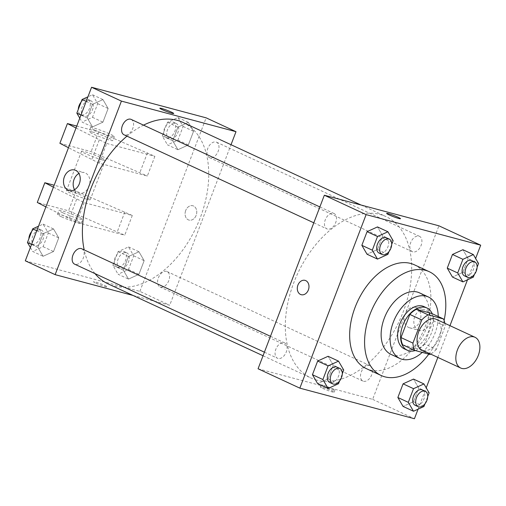 <?xml version="1.0" encoding="UTF-8"?>
<svg xmlns="http://www.w3.org/2000/svg" width="506" height="506" viewBox="0 0 506 506"><rect width="100%" height="100%" fill="white"/><g stroke="black" fill="none" stroke-linecap="round" stroke-linejoin="round"><path stroke-width="0.38" stroke-dasharray="2.53 1.9" d="M436.197 319.286A16.951 10.683 -65.1 0 1 439.138 338.305A16.951 10.683 -65.1 0 1 423.041 350.437A16.951 10.683 -65.1 0 1 421.934 350.038M431.548 313.416A22.764 14.351 -65.1 0 1 433.269 320.684L424.433 343.827L436.368 349.361L445.204 326.218A22.764 14.351 -65.1 0 0 444.888 323.315M436.368 349.361A22.764 14.351 -65.1 0 1 430.625 354.067M402.713 344.839L417.994 348.912L429.929 354.453M424.433 343.827A22.764 14.351 -65.1 0 1 417.994 348.912M415.268 350.538A23.308 14.693 114.9 0 0 430.505 335.206A23.308 14.693 114.9 0 0 432.206 313.72M423.952 306.598A23.308 14.693 -65.1 0 1 427.994 332.752A23.308 14.693 -65.1 0 1 405.863 349.437A23.308 14.693 -65.1 0 1 404.338 348.887M433.269 320.684L445.204 326.218M422.238 352.397A33.902 21.366 114.9 0 0 438.215 316.509M390.929 354.345A33.902 21.366 114.9 0 0 424.578 332.581A33.902 21.366 114.9 0 0 419.455 292.835M428.797 354.149A57.203 36.059 114.9 0 0 444.104 320.387M414.344 264.777A57.203 36.059 -65.1 0 1 424.256 328.963A57.203 36.059 -65.1 0 1 369.943 369.918A57.203 36.059 -65.1 0 1 366.205 368.564M387.912 254.347L377.47 249.502L367.046 254.246L377.47 249.502L382.688 235.84L377.482 226.922L382.688 235.84L393.13 240.685M473.331 277.143L462.889 272.298L452.465 277.048L462.889 272.298L468.101 258.636L462.901 249.717L468.101 258.636L478.549 263.481M418.076 409.177L426.223 387.843M437.842 357.419L449.967 325.674M467.481 279.812L475.627 258.477M338.514 383.719L328.065 378.874L317.648 383.618L328.065 378.874L333.283 365.212L328.084 356.294L333.283 365.212L343.732 370.05M423.927 406.514L413.484 401.669L403.061 406.419L413.484 401.669L418.702 388.007L413.497 379.089L418.702 388.007L429.145 392.852M316.864 380.12A88.986 56.09 -65.1 0 1 311.051 378.02A88.986 56.09 -65.1 0 1 297.61 273.689A88.986 56.09 -65.1 0 1 385.939 216.568A88.986 56.09 -65.1 0 1 401.359 316.421A88.986 56.09 -65.1 0 1 316.864 380.12M258.066 368.773L372.65 399.354L438.923 225.809M412.89 251.893A8.476 5.345 -65.1 0 1 412.339 251.697A8.476 5.345 -65.1 0 1 411.055 241.76A8.476 5.345 -65.1 0 1 419.468 236.315A8.476 5.345 -65.1 0 1 420.941 245.827A8.476 5.345 -65.1 0 1 412.89 251.893M327.477 229.098A8.476 5.345 -65.1 0 1 326.92 228.895A8.476 5.345 -65.1 0 1 325.643 218.959A8.476 5.345 -65.1 0 1 334.055 213.519A8.476 5.345 -65.1 0 1 335.522 223.032A8.476 5.345 -65.1 0 1 327.477 229.098M278.072 358.463A8.476 5.345 -65.1 0 1 277.522 358.267A8.476 5.345 -65.1 0 1 276.238 348.33A8.476 5.345 -65.1 0 1 284.65 342.891A8.476 5.345 -65.1 0 1 286.118 352.397A8.476 5.345 -65.1 0 1 278.072 358.463M369.513 365.49A8.476 5.345 114.9 0 0 361.467 371.556A8.476 5.345 114.9 0 0 362.935 381.062A8.476 5.345 114.9 0 0 371.347 375.623A8.476 5.345 114.9 0 0 370.069 365.686A8.476 5.345 114.9 0 0 369.513 365.49M372.65 399.354L414.427 418.734M418.424 330.089A10.626 8.204 -75.1 0 0 419.461 330.462A10.626 8.204 -75.1 0 0 430.125 322.309A10.626 8.204 -75.1 0 0 424.939 309.925A10.626 8.204 -75.1 0 0 414.477 317.395A10.626 8.204 -75.1 0 0 418.424 330.089M322.075 387.179A7.413 0.632 20.9 0 0 320.368 386.957A7.413 0.632 20.9 0 0 327.072 390.189A7.413 0.632 20.9 0 0 334.226 392.245A7.413 0.632 20.9 0 0 329.836 389.93A7.413 0.632 20.9 0 0 322.075 387.179M322.834 385.192A7.413 0.632 20.9 0 0 321.127 384.965A7.413 0.632 20.9 0 0 327.831 388.203A7.413 0.632 20.9 0 0 334.985 390.259A7.413 0.632 20.9 0 0 330.595 387.944A7.413 0.632 20.9 0 0 322.834 385.192M400.493 218.7L400.493 218.706A7.413 0.632 -159.1 0 1 398.785 218.478A7.413 0.632 -159.1 0 1 391.024 215.727A7.413 0.632 -159.1 0 1 386.635 213.412A7.413 0.632 -159.1 0 1 386.641 213.412L386.641 213.412M408.734 327.502A10.626 8.204 -75.1 0 0 409.771 327.875A10.626 8.204 -75.1 0 0 420.435 319.722A10.626 8.204 -75.1 0 0 415.255 307.344A10.626 8.204 -75.1 0 0 404.787 314.808A10.626 8.204 -75.1 0 0 408.734 327.502M305.055 280.375L305.055 280.375A7.413 5.724 104.9 0 1 308.673 289.015A7.413 5.724 104.9 0 1 301.228 294.701L301.228 294.701M183.008 122.446A88.986 56.09 -65.1 0 1 198.434 222.298A88.986 56.09 -65.1 0 1 113.939 285.998A88.986 56.09 -65.1 0 1 108.126 283.898M95.001 273.613A88.986 56.09 -65.1 0 1 84.192 249.913M126.968 136.158A88.986 56.09 -65.1 0 1 143.514 125.146M166.588 271.368A8.476 5.345 114.9 0 0 158.542 277.433A8.476 5.345 114.9 0 0 160.01 286.946A8.476 5.345 114.9 0 0 168.422 281.5A8.476 5.345 114.9 0 0 167.144 271.57A8.476 5.345 114.9 0 0 166.588 271.368M131.13 119.397A8.476 5.345 -65.1 0 1 132.597 128.91A8.476 5.345 -65.1 0 1 124.552 134.975A8.476 5.345 -65.1 0 1 123.995 134.773M81.725 248.769A8.476 5.345 -65.1 0 1 83.193 258.281A8.476 5.345 -65.1 0 1 75.147 264.347A8.476 5.345 -65.1 0 1 74.591 264.145M209.965 157.777A8.476 5.345 -65.1 0 1 209.414 157.575A8.476 5.345 -65.1 0 1 208.13 147.638A8.476 5.345 -65.1 0 1 216.543 142.199A8.476 5.345 -65.1 0 1 218.01 151.705A8.476 5.345 -65.1 0 1 209.965 157.777M133.002 295.434L169.725 305.238L231.021 144.716M74.54 189.687A10.626 8.204 -75.1 0 0 77.772 192.748A10.626 8.204 -75.1 0 0 78.809 193.121A10.626 8.204 -75.1 0 0 89.473 184.968A10.626 8.204 -75.1 0 0 84.293 172.584A10.626 8.204 -75.1 0 0 78.879 173.438M159.839 108.214L159.839 108.221A7.413 0.632 20.9 0 0 166.537 111.459A7.413 0.632 20.9 0 0 173.691 113.508L173.691 113.508M185.702 210.502A7.413 5.724 -75.1 0 0 189.01 220.091A7.413 5.724 -75.1 0 0 196.454 214.405A7.413 5.724 -75.1 0 0 192.837 205.765A7.413 5.724 -75.1 0 0 185.702 210.502A7.413 5.724 104.9 0 1 192.837 205.759A7.413 5.724 104.9 0 1 196.448 214.399A7.413 5.724 104.9 0 1 189.01 220.091A7.413 5.724 104.9 0 1 185.702 210.502M25.3 260.811L139.884 291.393L169.725 305.238M139.884 291.393L206.151 117.847M95.938 283.189A7.413 0.632 20.9 0 0 103.262 286.073A7.413 0.632 20.9 0 0 107.424 287.054A7.413 0.632 20.9 0 0 100.719 283.815A7.413 0.632 20.9 0 0 93.572 281.76A7.413 0.632 20.9 0 0 95.938 283.189A7.413 0.632 -159.1 0 1 93.572 281.76A7.413 0.632 -159.1 0 1 100.726 283.815A7.413 0.632 -159.1 0 1 107.424 287.047A7.413 0.632 -159.1 0 1 103.262 286.073A7.413 0.632 -159.1 0 1 95.938 283.189M92.503 126.911L102.92 122.161L108.139 108.499L102.939 99.581L92.516 104.331L87.298 117.993L92.503 126.911L102.92 122.161L108.139 108.499L102.939 99.581L92.516 104.331L87.298 117.993L92.503 126.911L82.054 122.066L92.478 117.316L97.696 103.654L92.49 94.742L87.924 96.823M177.916 149.706L188.34 144.963L193.558 131.301L188.352 122.382L177.935 127.126L172.717 140.788L177.916 149.706L188.34 144.963L193.558 131.301L188.352 122.382L177.935 127.126L172.717 140.788L177.916 149.706L167.473 144.861L177.897 140.118L183.115 126.456L177.91 117.537L167.486 122.281L162.268 135.95L167.473 144.861M128.518 279.078L138.935 274.328L144.153 260.666L138.954 251.754L128.53 256.498L123.312 270.16L128.518 279.078L138.935 274.328L144.153 260.666L138.954 251.754L128.53 256.498L123.312 270.16L128.518 279.078L118.075 274.233L128.492 269.489L133.71 255.821L128.505 246.909L118.088 251.653L112.87 265.315L118.075 274.233M43.099 256.283L53.522 251.533L58.74 237.871L53.535 228.952L43.111 233.702L37.899 247.364L43.099 256.283L53.522 251.533L58.74 237.871L53.535 228.952L43.111 233.702L37.899 247.364L43.099 256.283L32.656 251.438L43.08 246.688L48.291 233.026L43.092 224.107L38.519 226.188M76.014 128.012L106.703 143.457L99.17 163.179L147.347 176.037L154.874 156.316L98.664 131.914L76.754 126.064M106.703 143.457L154.874 156.316M53.421 187.176L84.11 202.621L132.287 215.48L124.754 235.201L68.544 210.8L37.292 202.457M84.11 202.621L76.577 222.343L124.754 235.201M102.37 159.921A12.713 1.082 -159.1 0 1 89.062 155.197A12.713 1.082 -159.1 0 1 81.542 151.231A12.713 1.082 -159.1 0 1 93.8 154.754A12.713 1.082 -159.1 0 1 105.292 160.301A12.713 1.082 -159.1 0 1 102.37 159.921M99.17 163.179L68.481 147.733M59.885 143.293L91.137 151.636L147.347 176.037M87.304 199.364A12.713 1.082 20.9 0 0 90.232 199.743A12.713 1.082 20.9 0 0 82.706 195.778A12.713 1.082 20.9 0 0 69.404 191.059A12.713 1.082 20.9 0 0 66.476 190.673A12.713 1.082 20.9 0 0 74.002 194.639A12.713 1.082 20.9 0 0 87.304 199.364M132.287 215.48L76.071 191.078L54.161 185.228M63.01 212.849A12.713 1.082 20.9 0 0 75.565 217.789A12.713 1.082 20.9 0 0 82.699 219.465A12.713 1.082 20.9 0 0 71.207 213.918A12.713 1.082 20.9 0 0 58.949 210.395A12.713 1.082 20.9 0 0 63.01 212.849M45.888 206.891L76.577 222.343M61.504 216.789A12.713 1.082 20.9 0 0 74.059 221.736A12.713 1.082 20.9 0 0 81.194 223.412A12.713 1.082 20.9 0 0 69.701 217.865A12.713 1.082 20.9 0 0 57.444 214.342A12.713 1.082 20.9 0 0 61.504 216.789M91.991 131.895A12.713 1.082 20.9 0 0 89.069 131.509A12.713 1.082 20.9 0 0 93.136 133.964A12.713 1.082 20.9 0 0 105.684 138.903A12.713 1.082 20.9 0 0 112.819 140.579A12.713 1.082 20.9 0 0 105.299 136.62A12.713 1.082 20.9 0 0 91.991 131.895M94.641 130.017A12.713 1.082 -159.1 0 1 90.574 127.569A12.713 1.082 -159.1 0 1 102.838 131.092A12.713 1.082 -159.1 0 1 114.331 136.639A12.713 1.082 -159.1 0 1 107.19 134.963A12.713 1.082 -159.1 0 1 94.641 130.017M99.239 139.998L91.706 159.719M76.646 199.162L69.113 218.883M98.664 131.914L91.137 151.636M76.071 191.078L68.544 210.8M147.417 152.856L139.884 172.578M124.824 212.02L117.291 231.742M424.951 403.845L427.722 396.59M422.289 389.911A8.476 5.345 -65.1 0 1 423.762 399.417A8.476 5.345 -65.1 0 1 415.711 405.483A8.476 5.345 -65.1 0 1 415.16 405.287M413.484 401.669L418.702 388.007M474.35 274.473L477.12 267.219M471.693 260.539A8.476 5.345 -65.1 0 1 473.161 270.052A8.476 5.345 -65.1 0 1 465.115 276.118A8.476 5.345 -65.1 0 1 464.559 275.915M462.889 272.298L468.101 258.636M339.532 381.05L342.303 373.789M336.876 367.109A8.476 5.345 -65.1 0 1 338.343 376.622A8.476 5.345 -65.1 0 1 330.298 382.688A8.476 5.345 -65.1 0 1 329.741 382.485M328.065 378.874L333.283 365.212M388.937 251.678L391.707 244.417M386.274 237.744A8.476 5.345 -65.1 0 1 387.748 247.251A8.476 5.345 -65.1 0 1 379.696 253.316A8.476 5.345 -65.1 0 1 379.146 253.12M377.47 249.502L382.688 235.84M120.276 268.458A8.476 5.345 -65.1 0 1 119.726 268.256A8.476 5.345 -65.1 0 1 118.442 258.319A8.476 5.345 -65.1 0 1 126.854 252.88A8.476 5.345 -65.1 0 1 128.322 262.393A8.476 5.345 -65.1 0 1 120.276 268.458M128.505 246.909L138.954 251.754M118.088 251.653L128.53 256.498M112.87 265.315L123.312 270.16M128.492 269.489L138.935 274.328M133.71 255.821L144.153 260.666M117.291 267.073A8.476 5.345 -65.1 0 1 116.741 266.877A8.476 5.345 -65.1 0 1 115.457 256.94A8.476 5.345 -65.1 0 1 123.869 251.495A8.476 5.345 -65.1 0 1 125.343 261.007A8.476 5.345 -65.1 0 1 117.291 267.073M169.681 139.087A8.476 5.345 -65.1 0 1 169.124 138.891A8.476 5.345 -65.1 0 1 167.847 128.954A8.476 5.345 -65.1 0 1 176.259 123.515A8.476 5.345 -65.1 0 1 177.726 133.021A8.476 5.345 -65.1 0 1 169.681 139.087M177.91 117.537L188.352 122.382M167.486 122.281L177.935 127.126M162.268 135.95L172.717 140.788M177.897 140.118L188.34 144.963M183.115 126.456L193.558 131.301M166.695 137.702A8.476 5.345 -65.1 0 1 166.139 137.505A8.476 5.345 -65.1 0 1 164.861 127.569A8.476 5.345 -65.1 0 1 173.273 122.129A8.476 5.345 -65.1 0 1 174.741 131.636A8.476 5.345 -65.1 0 1 166.695 137.702M30.373 247.523L32.656 251.438M34.863 245.663A8.476 5.345 -65.1 0 1 34.307 245.461A8.476 5.345 -65.1 0 1 33.029 235.524A8.476 5.345 -65.1 0 1 41.441 230.085A8.476 5.345 -65.1 0 1 42.909 239.591A8.476 5.345 -65.1 0 1 34.863 245.663M43.092 224.107L53.535 228.952M36.774 230.761L43.111 233.702M31.555 244.423L37.899 247.364M43.08 246.688L53.522 251.533M48.291 233.026L58.74 237.871M31.65 231.527A8.476 5.345 -65.1 0 1 38.456 228.699A8.476 5.345 -65.1 0 1 39.923 238.212A8.476 5.345 -65.1 0 1 31.878 244.278A8.476 5.345 -65.1 0 1 31.321 244.075A8.476 5.345 -65.1 0 1 28.88 238.781M79.777 118.157L82.054 122.066M84.262 116.291A8.476 5.345 -65.1 0 1 83.711 116.089A8.476 5.345 -65.1 0 1 82.427 106.152A8.476 5.345 -65.1 0 1 90.84 100.713A8.476 5.345 -65.1 0 1 92.307 110.226A8.476 5.345 -65.1 0 1 84.262 116.291M92.49 94.742L102.939 99.581M86.178 101.39L92.516 104.331M80.96 115.052L87.298 117.993M92.478 117.316L102.92 122.161M97.696 103.654L108.139 108.499M81.049 102.155A8.476 5.345 -65.1 0 1 87.854 99.328A8.476 5.345 -65.1 0 1 89.328 108.841A8.476 5.345 -65.1 0 1 81.276 114.906A8.476 5.345 -65.1 0 1 80.726 114.704A8.476 5.345 -65.1 0 1 78.278 109.41M321.127 384.965L320.368 386.957M334.985 390.259L334.226 392.245M409.771 327.875L419.461 330.462M415.255 307.344L424.939 309.925M263.044 355.75L311.051 378.02M361.063 205.031L385.939 216.568M370.069 365.686L167.144 271.57M362.935 381.062L160.01 286.946M313.802 222.811L326.92 228.895M319.868 206.941L334.055 213.519M264.404 352.182L277.522 358.267M270.463 336.307L284.65 342.891M209.414 157.575L412.339 251.697M216.543 142.199L419.468 236.315M69.126 190.534L78.809 193.121M74.603 169.997L84.293 172.584M81.542 151.231L66.476 190.673M105.292 160.301L90.232 199.743M81.194 223.412L82.699 219.465M57.444 214.342L58.949 210.395M90.574 127.569L89.069 131.509M114.331 136.639L112.819 140.579M116.741 266.877L119.726 268.256M123.869 251.495L126.854 252.88M166.139 137.505L169.124 138.891M173.273 122.129L176.259 123.515M31.321 244.075L34.307 245.461M38.456 228.699L41.441 230.085M80.726 114.704L83.711 116.089M87.854 99.328L90.84 100.713"/><path stroke-width="0.76" d="M461.839 368.431A16.951 10.683 -65.1 0 1 460.732 368.033A16.951 10.683 -65.1 0 1 458.17 348.16A16.951 10.683 -65.1 0 1 474.995 337.281A16.951 10.683 -65.1 0 1 477.93 356.3A16.951 10.683 -65.1 0 1 461.839 368.431M460.732 368.033L421.934 350.038A16.951 10.683 -65.1 0 1 419.373 330.165A16.951 10.683 -65.1 0 1 436.197 319.286L474.995 337.281M443.484 318.951L428.202 314.877A22.764 14.351 -65.1 0 0 421.77 319.963L409.828 314.428A22.764 14.351 -65.1 0 1 416.267 309.337L431.548 313.416L443.484 318.951A22.764 14.351 -65.1 0 1 444.888 323.315M421.77 319.963L412.928 343.106A22.764 14.351 -65.1 0 0 414.648 350.373L429.929 354.453A22.764 14.351 -65.1 0 0 430.625 354.067M409.828 314.428L400.992 337.572L412.928 343.106M400.992 337.572A22.764 14.351 -65.1 0 0 402.713 344.839L414.648 350.373M432.206 313.72A23.308 14.693 114.9 0 0 426.937 307.983A23.308 14.693 114.9 0 0 402.808 325.301A23.308 14.693 114.9 0 0 407.324 350.266A23.308 14.693 114.9 0 0 415.268 350.538M407.324 350.266L404.338 348.887A23.308 14.693 -65.1 0 1 399.822 323.922A23.308 14.693 -65.1 0 1 423.952 306.598L426.937 307.983M416.267 309.337L428.202 314.877M438.215 316.509A33.902 21.366 114.9 0 0 428.411 296.99A33.902 21.366 114.9 0 0 393.314 322.183A33.902 21.366 114.9 0 0 399.885 358.495A33.902 21.366 114.9 0 0 422.238 352.397M428.411 296.99L419.455 292.835A33.902 21.366 114.9 0 0 384.364 318.027A33.902 21.366 114.9 0 0 390.929 354.345L399.885 358.495M444.104 320.387A57.203 36.059 114.9 0 0 429.265 271.697A57.203 36.059 114.9 0 0 370.038 314.207A57.203 36.059 114.9 0 0 381.126 375.484A57.203 36.059 114.9 0 0 428.797 354.149M381.126 375.484L366.205 368.564A57.203 36.059 -65.1 0 1 355.117 307.287A57.203 36.059 -65.1 0 1 414.344 264.777L429.265 271.697M391.707 244.417L393.13 240.685L387.925 231.767L377.482 226.922L367.065 231.672L361.847 245.334L367.046 254.246L377.495 259.091L387.912 254.347L388.937 251.678M477.12 267.219L478.549 263.481L473.344 254.562L462.901 249.717L452.478 254.467L447.26 268.129L452.465 277.048L462.908 281.893L473.331 277.143L474.35 274.473M475.627 258.477L480.7 245.189L366.116 214.607L299.849 388.153L414.427 418.734L418.076 409.177M426.223 387.843L437.842 357.419M449.967 325.674L467.481 279.812M342.303 373.789L343.732 370.05L338.527 361.139L328.084 356.294L317.66 361.037L312.442 374.699L317.648 383.618L328.09 388.463L338.514 383.719L339.532 381.05M427.722 396.59L429.145 392.852L423.946 383.934L413.497 379.089L403.08 383.839L397.861 397.501L403.061 406.419L413.51 411.258L423.927 406.514L424.951 403.845M480.7 245.189L438.923 225.809L324.34 195.227L258.066 368.773L299.849 388.153M324.34 195.227L366.116 214.607M301.228 294.701A7.413 5.724 104.9 0 1 300.507 294.441A7.413 5.724 104.9 0 1 297.749 285.586A7.413 5.724 104.9 0 1 305.055 280.375A7.413 5.724 104.9 0 1 308.666 289.015A7.413 5.724 104.9 0 1 301.228 294.701A7.413 5.724 104.9 0 1 300.507 294.441A7.413 5.724 104.9 0 1 297.756 285.586A7.413 5.724 104.9 0 1 305.055 280.375M398.791 218.478A7.413 0.632 -159.1 0 1 391.03 215.727A7.413 0.632 -159.1 0 1 386.641 213.412A7.413 0.632 -159.1 0 1 393.794 215.467A7.413 0.632 -159.1 0 1 400.493 218.7A7.413 0.632 -159.1 0 1 398.791 218.478M386.641 213.412A7.413 0.632 -159.1 0 1 393.788 215.467A7.413 0.632 -159.1 0 1 400.493 218.706M263.044 355.75L108.126 283.898A88.986 56.09 -65.1 0 1 95.001 273.613M84.192 249.913A88.986 56.09 -65.1 0 1 126.968 136.158M143.514 125.146A88.986 56.09 -65.1 0 1 183.008 122.446L361.063 205.031M313.802 222.811L123.995 134.773A8.476 5.345 -65.1 0 1 122.718 124.843A8.476 5.345 -65.1 0 1 131.13 119.397L319.868 206.941M264.404 352.182L74.591 264.145A8.476 5.345 -65.1 0 1 73.313 254.208A8.476 5.345 -65.1 0 1 81.725 248.769L270.463 336.307M231.021 144.716L235.998 131.693L121.415 101.105L55.141 274.65L133.002 295.434M68.089 190.161A10.626 8.204 104.9 0 1 64.142 177.467A10.626 8.204 104.9 0 1 74.603 169.997A10.626 8.204 104.9 0 1 79.79 182.381A10.626 8.204 104.9 0 1 69.126 190.534A10.626 8.204 104.9 0 1 68.089 190.161M235.998 131.693L206.151 117.847L91.573 87.266L121.415 101.105M91.573 87.266L25.3 260.811L55.141 274.65M78.879 173.438A10.626 8.204 -75.1 0 0 74.54 189.687M173.691 113.508A7.413 0.632 20.9 0 0 171.325 112.085A7.413 0.632 -159.1 0 1 173.697 113.508A7.413 0.632 -159.1 0 1 166.544 111.453A7.413 0.632 -159.1 0 1 159.839 108.214A7.413 0.632 -159.1 0 1 164.001 109.195A7.413 0.632 -159.1 0 1 171.325 112.079A7.413 0.632 20.9 0 0 164.007 109.201A7.413 0.632 20.9 0 0 159.839 108.221M68.481 147.733L59.885 143.293L67.418 123.572L76.014 128.012M54.161 185.228L44.825 182.736L53.421 187.176M44.825 182.736L37.292 202.457L45.888 206.891M76.754 126.064L67.418 123.572M423.946 383.934L413.522 388.684L408.304 402.346L413.51 411.258M418.146 406.672L415.16 405.287A8.476 5.345 -65.1 0 1 413.876 395.35A8.476 5.345 -65.1 0 1 422.289 389.911L425.274 391.296A8.476 5.345 -65.1 0 1 426.748 400.803A8.476 5.345 -65.1 0 1 418.696 406.868A8.476 5.345 -65.1 0 1 418.146 406.672A8.476 5.345 -65.1 0 1 416.862 396.736A8.476 5.345 -65.1 0 1 425.274 391.296M413.497 379.089L403.08 383.839L413.522 388.684M403.08 383.839L397.861 397.501L408.304 402.346M397.861 397.501L403.061 406.419M473.344 254.562L462.92 259.312L457.709 272.974L462.908 281.893M467.544 277.301L464.559 275.915A8.476 5.345 -65.1 0 1 463.281 265.979A8.476 5.345 -65.1 0 1 471.693 260.539L474.679 261.925A8.476 5.345 -65.1 0 1 476.146 271.431A8.476 5.345 -65.1 0 1 468.101 277.503A8.476 5.345 -65.1 0 1 467.544 277.301A8.476 5.345 -65.1 0 1 466.266 267.364A8.476 5.345 -65.1 0 1 474.679 261.925M462.901 249.717L452.478 254.467L462.92 259.312M452.478 254.467L447.26 268.129L457.709 272.974M447.26 268.129L452.465 277.048M338.527 361.139L328.103 365.882L322.885 379.544L328.09 388.463M332.727 383.871L329.741 382.485A8.476 5.345 -65.1 0 1 328.464 372.555A8.476 5.345 -65.1 0 1 336.876 367.109L339.861 368.494A8.476 5.345 -65.1 0 1 341.329 378.007A8.476 5.345 -65.1 0 1 333.283 384.073A8.476 5.345 -65.1 0 1 332.727 383.871A8.476 5.345 -65.1 0 1 331.449 373.934A8.476 5.345 -65.1 0 1 339.861 368.494M328.084 356.294L317.66 361.037L328.103 365.882M317.66 361.037L312.442 374.699L322.885 379.544M312.442 374.699L317.648 383.618M387.925 231.767L377.508 236.511L372.289 250.179L377.495 259.091M382.131 254.505L379.146 253.12A8.476 5.345 -65.1 0 1 377.862 243.184A8.476 5.345 -65.1 0 1 386.274 237.744L389.259 239.123A8.476 5.345 -65.1 0 1 390.727 248.636A8.476 5.345 -65.1 0 1 382.681 254.701A8.476 5.345 -65.1 0 1 382.131 254.505A8.476 5.345 -65.1 0 1 380.847 244.569A8.476 5.345 -65.1 0 1 389.259 239.123M377.482 226.922L367.065 231.672L377.508 236.511M367.065 231.672L361.847 245.334L372.289 250.179M361.847 245.334L367.046 254.246M38.519 226.188L32.669 228.857L27.45 242.519L30.373 247.523M32.669 228.857L36.774 230.761M27.45 242.519L31.555 244.423M28.88 238.781A8.476 5.345 -65.1 0 1 31.65 231.527M87.924 96.823L82.073 99.486L76.855 113.148L79.777 118.157M82.073 99.486L86.178 101.39M76.855 113.148L80.96 115.052M78.278 109.41A8.476 5.345 -65.1 0 1 81.049 102.155"/></g></svg>
